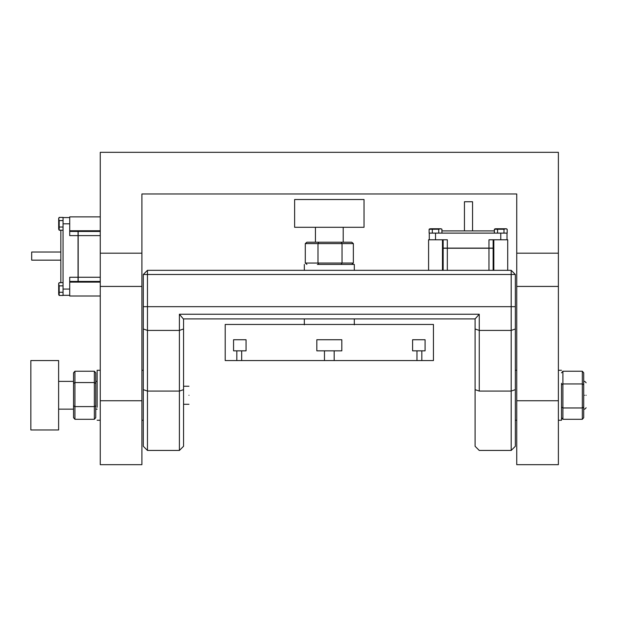 <?xml version="1.0" encoding="UTF-8"?>
<svg xmlns="http://www.w3.org/2000/svg" width="617" height="617" viewBox="0 0 617 617"><rect width="100%" height="100%" fill="white"/><g stroke="black" fill="none" stroke-linecap="round" stroke-linejoin="round"><path stroke-width="0.93" d="M433.442 360.559L225.205 360.559L225.205 324.465L433.442 324.465L433.442 360.559M324.465 350.842L316.829 350.842L316.829 339.736L341.818 339.736L341.818 350.842L324.465 350.842L324.465 360.559M334.183 350.842L334.183 360.559M425.09 339.736L412.596 339.736L425.09 339.736L425.09 350.842L412.596 350.842L416.969 350.842L416.969 360.559M412.596 339.736L412.596 350.842M421.827 350.842L421.827 360.559M246.052 339.736L233.558 339.736L246.052 339.736L246.052 350.842L236.82 350.842L236.82 360.559M236.82 350.842L233.558 350.842L233.558 339.736M246.052 350.842L241.679 350.842L241.679 360.559M183.558 318.912L183.558 446.284L183.558 389.651L179.393 391.078L179.393 450.449L179.393 391.078L147.463 391.078L147.463 450.449L147.463 274.488L511.184 274.488L511.184 270.323L147.463 270.323L143.298 274.488L147.463 274.488L147.463 270.323M179.393 314.238L183.326 318.912L475.09 318.912L475.09 446.284L475.09 389.651L479.255 391.078L479.255 314.238L179.393 314.238L179.393 391.078M515.349 274.488L515.349 306.672L511.184 306.672L511.184 274.488L515.349 274.488L511.184 270.323M479.255 314.238L475.09 318.912M515.349 306.672L515.349 446.284L515.349 389.651L511.184 391.078L511.184 450.449L511.184 391.078L479.255 391.078M143.298 274.488L143.298 306.672L511.184 306.672L511.184 391.078M143.298 306.672L143.298 446.284L143.298 389.651L147.463 391.078M100.263 464.678L100.263 400.734L141.91 400.734L141.91 464.678L100.263 464.678M100.263 286.427L141.91 286.427L141.91 193.969L516.737 193.969L516.737 253.186L558.385 253.186L558.385 152.322L100.263 152.322L100.263 400.734M141.91 286.427L141.91 400.734M516.737 253.186L516.737 286.427L558.385 286.427L558.385 464.678L516.737 464.678L516.737 286.427M558.385 253.186L558.385 286.427M317.346 264.423L354.312 264.423L354.312 270.323M97.139 407.243L97.139 370.277L100.263 370.277M561.509 383.288L561.509 420.254L558.385 420.254M464.439 230.897L464.439 201.744L472.553 201.744L472.553 230.897M441.772 230.897L494.526 230.897M429.278 233.118L429.278 239.782L429.278 233.118L507.02 233.118L507.02 239.782M500.773 233.118L500.773 239.782L488.972 239.782L488.972 248.111L442.466 248.111M493.831 248.25L447.325 248.25L447.325 239.782L435.525 239.782L435.525 233.118M493.831 248.111L488.972 248.111L488.972 270.323M447.325 239.782L428.584 239.782L428.584 270.323M507.714 270.323L507.714 239.782L488.972 239.782M493.137 270.323L493.137 239.782M443.16 239.782L443.16 248.25L442.466 248.25M447.325 270.323L447.325 248.25L443.16 248.25L443.16 270.323M504.012 229.239L503.981 233.118L507.182 233.118L507.182 229.254L505.647 228.76L503.981 229.254L497.564 229.254L497.564 233.118M494.364 233.118L494.364 229.254L497.564 229.254M495.921 228.745L506.302 228.745L507.182 229.254M429.995 228.745L429.116 229.254L429.116 233.118L432.316 233.118L432.316 229.254L438.741 229.246L438.733 233.118M441.934 233.118L441.934 229.254L440.399 228.76L438.733 229.254M429.116 229.254L432.316 229.254M430.674 228.745L441.055 228.745L441.934 229.254M493.831 239.782L493.831 270.323M442.466 239.782L442.466 270.323M60.836 260.15L31.683 260.15L31.683 252.037L60.836 252.037M60.836 282.817L60.836 230.064M63.057 295.312L69.721 295.312L63.057 295.312L63.057 217.57L69.721 217.57M63.057 223.817L69.721 223.817L69.721 235.617L78.05 235.617L78.05 282.123M78.189 230.758L78.189 277.264L69.721 277.264L69.721 289.065L63.057 289.065M78.05 230.758L78.05 235.617L100.263 235.617M69.721 277.264L69.721 296.006L100.263 296.006M100.263 216.875L69.721 216.875L69.721 235.617M100.263 231.452L69.721 231.452M69.721 281.429L78.189 281.429L78.189 282.123M100.263 277.264L78.189 277.264L78.189 281.429L100.263 281.429M63.057 230.226L59.193 230.226L58.684 229.138M59.178 220.577L63.057 220.608L63.057 217.408L59.193 217.408L58.7 218.942L59.193 220.608L59.193 227.025L63.057 227.025M59.193 230.226L59.193 227.025M58.684 228.668L58.684 218.287L59.193 217.408M58.684 294.594L59.193 295.474L63.057 295.474L63.057 292.273L59.193 292.273L59.186 285.848L63.057 285.856M63.057 282.655L59.193 282.655L58.7 284.19L59.193 285.856M59.193 295.474L59.193 292.273M58.684 293.916L58.684 283.535L59.193 282.655M69.721 230.758L100.263 230.758M69.721 282.123L100.263 282.123M586.15 395.266C586.15 411.377 586.15 411.377 586.15 395.266C586.15 379.154 586.15 379.154 586.15 395.266M584.762 395.266C584.762 413.166 584.762 413.166 584.762 395.266C584.762 377.365 584.762 377.365 584.762 395.266M561.509 372.838L562.897 371.233L562.897 383.936L582.332 383.936L582.332 407.968L583.721 407.12L583.721 417.694L582.332 419.298L562.897 419.298L561.509 417.694M561.509 384.692L562.897 383.936L562.897 419.298M562.897 371.233L582.332 371.233L582.332 383.936L583.721 384.692L583.721 407.12M561.509 407.12L562.897 407.968L582.332 407.968L582.332 419.298M582.332 371.233L583.721 372.838L583.721 384.692M315.441 227.287L315.441 242.211M343.206 227.287L343.206 242.211M306.896 264.423L305.292 263.035L317.994 263.035L317.994 243.599L342.026 243.599L341.178 242.211L351.752 242.211L353.356 243.599L353.356 263.035L351.752 264.423M318.75 264.423L317.994 263.035L353.356 263.035M305.292 263.035L305.292 243.599L317.994 243.599L318.75 242.211L341.178 242.211M341.178 264.423L342.026 263.035L342.026 243.599L353.356 243.599M305.292 243.599L306.896 242.211L318.75 242.211M364.03 227.287L364.03 199.522L294.618 199.522L294.618 227.287L364.03 227.287M58.615 409.148L73.539 409.148M95.751 409.148L97.139 409.148M58.615 381.383L73.539 381.383M95.751 381.383L97.139 381.383M188.972 395.266C188.972 383.627 188.972 383.627 188.972 395.266C188.972 406.904 188.972 406.904 188.972 395.266M74.927 371.233L74.927 382.563L94.362 382.563L94.362 406.595L95.751 405.839L95.751 417.694L94.362 419.298L94.362 406.595L74.927 406.595L74.927 382.563L73.539 383.412L73.539 372.838L74.927 371.233L94.362 371.233L95.751 372.838L95.751 383.412L94.362 382.563L94.362 371.233M94.362 419.298L74.927 419.298L74.927 406.595L73.539 405.839L73.539 383.412M95.751 405.839L95.751 383.412M74.927 419.298L73.539 417.694L73.539 405.839M58.615 360.559L30.85 360.559L30.85 429.972L58.615 429.972L58.615 360.559M183.558 328.992L179.393 330.411L147.463 330.411L143.298 328.992M475.09 328.992L479.255 330.411L511.184 330.411L515.349 328.992M516.737 400.734L558.385 400.734M100.263 253.186L141.91 253.186M143.298 446.284L147.463 450.449L179.393 450.449L183.558 446.284M515.349 446.284L511.184 450.449L479.255 450.449L475.09 446.284M304.335 324.812L304.335 318.912M354.312 324.812L354.312 318.912M304.335 264.423L304.335 270.323M516.737 420.254L515.349 420.254M516.737 370.277L515.349 370.277M141.91 370.277L143.298 370.277M141.91 420.254L143.298 420.254M97.139 420.254L100.263 420.254M561.509 370.277L558.385 370.277M495.243 228.745L494.364 229.254L495.243 228.745M583.721 409.148L584.762 409.148L586.15 407.76M583.721 381.383L584.762 381.383L586.15 382.771M183.558 386.242L188.972 386.242M188.972 404.289L183.558 404.289"/></g></svg>
